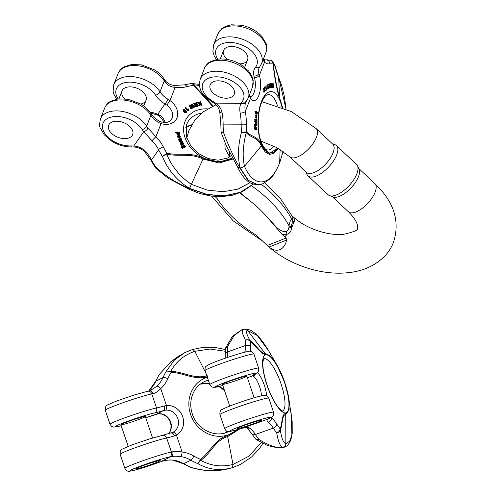 <?xml version="1.0" encoding="UTF-8"?>
<svg xmlns="http://www.w3.org/2000/svg" width="496" height="496" viewBox="0 0 496 496"><rect width="100%" height="100%" fill="white"/><g stroke="black" fill="none" stroke-linecap="round" stroke-linejoin="round"><path stroke-width="0.74" d="M186.192 112.604L186.422 112.059L186.192 112.604L184.71 112.567L183.198 111.197L183.421 109.61L184.314 109.232L186.775 111.557L186.192 112.604M196.459 106.621L197.879 106.218L198.233 105.71L196.813 106.119C195.133 106.051 194.723 105.474 195.598 104.396L194.909 104.805L195.25 104.904C194.376 105.983 194.779 106.553 196.459 106.621L196.813 106.119M195.263 104.296L193.657 103.23L193.304 103.738L194.909 104.805M193.657 103.23L194.165 103.087L195.833 104.166L196.8 104.011L196.007 102.56L195.653 103.063L196.255 104.166M181.666 146.45L181.282 146.915L182.615 148.378L185.69 146.897L182.615 148.378M182.962 147.87L181.629 146.407L182.02 145.942L183.005 147.461L183.477 147.3L182.726 145.756L182.33 147.126M232.94 157.976L219.195 162.056L203.354 158.274C191.121 151.844 179.304 155.763 167.003 153.326L162.415 156.407C168.082 170.19 177.128 180.829 189.54 188.325L207.086 194.469L224.595 195.79L240.517 192.2L253.425 184.035M212.505 106.262L192.479 83.96L191.431 83.495M188.269 110.534L185.523 107.731L185.169 108.24L187.916 111.036L188.468 110.372L187.916 111.036M185.523 107.731L185.826 107.496L187.972 109.672L188.182 108.779L187.68 109.715M180.997 142.966L180.265 143.319L181.195 145.353L181.462 145.154C182.571 144.962 183.16 144.621 183.229 144.125M181.207 144.727L181.555 144.218L180.618 142.811L180.265 143.319L180.68 142.674L181.685 142.594L183.012 143.735M181.871 143.17L182.745 144.125M200.099 103.534L199.64 102.306L199.993 101.798L200.477 102.982L200.124 103.49M200.477 102.982L200.142 103.571L198.183 102.071L197.613 102.157L199.956 103.906L199.057 105.518L199.708 105.419L200.706 103.546L201.37 105.171L201.829 105.096L201.475 105.605L201.016 105.673L200.39 104.141M199.708 105.419L198.71 106.02L199.609 104.414L197.259 102.666L197.613 102.157M177.903 135.538L177.556 136.047L177.903 137.597L178.616 137.944L178.969 137.442L178.256 137.088L177.903 135.538L180.513 136.245L180.426 137.032L179.025 137.938L180.426 137.032M178.2 136.146L178.734 136.952M178.901 137.535L179.025 137.938M194.116 107.378L194.872 106.677L194.116 107.378L192.553 105.89M192.374 108.202L193.223 107.465L192.374 108.202L190.855 106.845M190.749 108.971L191.512 108.271L190.749 108.971L189.274 105.499L189.627 104.997L190.049 104.792L192.411 106.938M192.522 106.783L191.406 104.148L191.053 104.656L191.778 106.367M175.844 131.986L179.533 132.165L179.614 132.587L179.186 132.562L179.713 133.821L177.872 134.069L177.301 133.653L177.277 132.475L175.925 132.407L175.844 131.986L175.578 132.916L176.88 132.978M177.277 132.475L176.768 133.139L176.948 134.156L177.525 134.577L179.335 134.373L179.713 133.821M178.808 139.165L181.009 138.018L181.189 138.452L179.422 139.295L181.61 139.463L181.796 139.903L180.054 140.684L182.218 140.907L182.398 141.348L179.571 140.994L179.385 140.542L181.127 139.773L179 139.618L178.808 139.165L178.455 139.667L178.647 140.126L180.079 140.232M180.067 139.339L181.189 138.452M180.705 140.746L181.796 139.903M179.385 140.542L179.223 141.496L182.051 141.85L182.398 141.348M140.734 103.999A12.89 7.88 -158.8 0 0 146.041 100.217A12.89 7.88 -158.8 0 0 138.589 88.958A12.89 7.88 -158.8 0 0 122.016 90.88A12.89 7.88 -158.8 0 0 124.676 98.76M155.322 167.679L155.397 166.544C164.474 175.41 175.813 182.726 189.422 188.499L207.03 194.661L224.607 195.957L240.572 192.305L253.475 184.047M165.174 122.462A11.898 9.312 34.7 0 0 159.793 115.301L157.809 114.266L157.468 115.016L150.598 113.051M160.853 121.818C167.89 123.324 169.13 121.749 171.263 119.573A11.898 9.312 34.7 0 0 166.811 105.158L164.957 103.937A3.968 0.837 -59.2 0 0 167.927 99.212L169.985 100.589A15.86 12.419 -145.3 0 1 177.004 117.769A15.86 12.419 -145.3 0 1 161.051 123.572A3.968 0.899 107.7 0 0 160.859 121.824L159.03 120.999A3.968 0.837 120.8 0 1 158.832 122.611L161.051 123.572L155.911 136.784L147.994 128.067A19.828 12.121 21.2 0 1 146.649 126.207L150.914 115.239A19.828 12.121 -158.8 0 0 158.832 122.611M174.208 85.467A3.968 1.376 96.9 0 1 175.125 87.37C171.157 87.067 167.989 85.523 165.621 82.739A19.828 12.121 21.2 0 1 164.275 80.879L160.01 91.847A19.828 12.121 -158.8 0 0 167.927 99.212M199.485 85.517L193.62 84.735L213.187 105.946M191.388 83.502L184.369 84.853L174.195 85.461C170.463 84.921 167.574 83.402 165.54 80.916A3.968 2.12 140.5 0 1 165.621 82.739M199.386 84.382L191.853 83.477L193.62 84.735A2.976 1.624 -29.2 0 0 193.062 84.773M166.811 105.158L169.985 100.589L175.125 87.37A33.703 26.393 -145.3 0 0 186.787 86.657A58.491 45.793 34.7 0 1 193.421 85.393L193.781 84.89M125.228 123.318A12.89 7.88 21.2 0 1 132.674 134.583A12.89 7.88 21.2 0 1 117.812 137.256A12.89 7.88 21.2 0 1 108.655 125.24A12.89 7.88 21.2 0 1 125.228 123.318A12.89 7.88 21.2 0 1 132.674 134.583A12.89 7.88 21.2 0 1 117.812 137.256A12.89 7.88 21.2 0 1 108.655 125.24A12.89 7.88 21.2 0 1 125.228 123.318M250.12 182.64L237.82 189.162L223.188 191.716L207.371 190.117L191.623 184.462C180.383 177.115 172.056 166.997 166.644 154.113L166.861 154.12A2.976 0.688 107.2 0 0 167.003 153.326A58.491 45.793 -145.3 0 1 163.345 146.959A33.703 26.393 34.7 0 0 155.911 136.784A3.968 0.546 -45.2 0 0 152.061 140.802L143.71 131.688A23.789 14.545 -158.8 0 1 142.098 129.456A21.812 13.336 21.2 0 0 114.75 116.554A21.812 13.336 21.2 0 0 103.999 132.085A21.812 13.336 21.2 0 0 130.684 145.942A23.789 14.545 21.2 0 1 133.777 146.041C138.012 146.227 141.769 147.858 145.043 150.945A3.968 0.546 134.8 0 0 144.696 151.77L151.373 160.896A3.968 1.42 153.5 0 1 151.602 159.917A62.453 48.899 34.7 0 0 155.397 166.544L155.453 167.896M166.861 154.12C179.093 156.959 190.836 152.749 203.007 159.092L219.244 162.986L233.442 158.881M144.696 151.77C141.744 148.949 138.378 147.38 134.59 147.07A3.968 1.37 94.7 0 1 133.777 146.041L143.71 131.688A3.968 2.12 -39.5 0 0 147.994 128.067M152.061 140.802A29.741 23.287 -145.3 0 1 158.621 149.78A62.453 48.899 34.7 0 0 162.415 156.407L166.644 154.113A2.976 1.128 65.6 0 0 166.321 153.537M159.793 115.301L159.303 116.014L157.468 115.016M188.027 109.207L187.817 109.517M188.182 108.779L188.468 110.372M182.689 146.667L183.88 146.19L184.469 146.89M184.71 146.022L184.233 145.681L183.043 146.159L183.613 147.027L184.729 146.667L184.71 146.022L184.357 146.531M181.282 146.915L182.02 145.942M182.726 145.756L184.549 145.396L185.69 146.897M181.889 143.332L181.065 143.053L181.48 143.821L182.373 143.945L181.889 143.332L181.567 143.883M181.629 143.003L181.536 143.84M181.065 143.053L181.424 142.873L181.114 143.325M182.745 143.84L182.981 143.139L182.063 142.24L183.005 142.588L183.582 143.623C183.514 144.113 182.925 144.454 181.815 144.646L181.548 144.844L181.555 144.218M182.981 143.139L182.627 143.642M182.658 142.761L182.311 143.27M182.063 142.24L181.778 142.662M181.815 144.646L181.462 145.154M183.582 143.623L183.173 144.503M181.548 144.844L181.195 145.353M199.956 103.906L199.609 104.414M199.057 105.518L198.71 106.02M201.37 105.171L201.016 105.673M201.829 105.096L200.452 101.73L199.993 101.798M180.042 136.809L180.11 136.257L179.23 135.557L179.657 136.995L180.11 136.257L179.688 137.311M179.372 137.429L178.827 135.575L178.244 136.375L178.969 137.442M179.428 136.27L179.757 136.766M191.406 104.148L191.859 103.937L194.872 106.677M194.469 106.869L191.952 104.476L193.223 107.465M192.721 107.7L191.183 106.311L190.836 106.807M191.183 106.311L190.16 105.326L191.512 108.271M191.103 108.463L189.627 104.997M196.999 104.383L195.548 105.096L196.59 105.747L197.594 105.462L196.999 104.383L196.652 104.885L197.048 105.617M195.337 105.332L196.652 104.885M196.007 102.56L196.441 102.43L198.233 105.71M194.823 105.226L195.598 104.396M194.686 103.968L194.333 104.47M177.432 133.071L178.672 133.263L179.019 133.771M179.025 132.754L177.444 133.114L177.766 133.591L179.366 133.226L179.025 132.754L178.672 133.263M177.506 132.761L177.444 133.114M175.925 132.407L175.578 132.916M179.651 133.914L179.36 134.329M177.872 134.069L177.525 134.577M177.301 133.653L176.948 134.156M179 139.618L178.647 140.126M179.571 140.994L179.223 141.496M183.811 109.839L183.867 109.777C184.01 110.986 184.791 111.662 186.205 111.798L186.304 111.315C185.25 109.963 184.438 109.455 183.867 109.777L183.774 109.907M183.514 110.286C184.084 109.957 184.903 110.472 185.957 111.823L185.857 112.307M186.205 111.798L186.304 111.315L185.957 111.823M186.775 111.557L186.539 112.096L185.064 112.065L184.71 112.567M185.064 112.065L183.551 110.695L183.198 111.197M183.551 110.695L183.421 109.61M264.529 88.35L264.901 91.952L264.25 91.586L263.872 89.77L264.529 88.35L263.475 88.269L262.973 89.757L263.351 91.58L264.002 91.946M271.393 83.644L271.486 87.6L270.766 87.724L269.985 83.898L270.748 85.393L271.213 85.436L271.393 83.644L270.277 83.985M270.239 83.849L269.08 83.886L269.694 85.579L269.378 85.957M270.766 87.724L269.861 87.718M255.583 127.708L255.942 129.499C255.595 128.104 255.812 127.391 256.581 127.354L257.015 129.555L255.589 130.008L255.583 127.708L254.684 127.695L254.411 128.117L255.006 130.002M255.682 127.342L255.012 127.701M277.791 148.137L269.545 153.425L261.789 145.322C257.728 135.637 251.621 137.287 246.673 131.924L241.422 132.327C237.882 146.208 237.528 158.181 240.362 168.237L248.347 180.346L257.647 184.63L248.037 180.346L240.045 168.231L237.578 166.935M282.286 107.558L279.688 99.287C276.625 88.734 274.424 76.967 273.091 63.99L272.626 61.963L270.847 60.258L264.666 59.787M265.577 86.794L266.061 89.633L266.346 88.71L266.42 89.144L266.135 90.508L265.577 86.794L264.486 86.98L264.827 88.958M255.601 125.922L255.638 123.994L254.739 123.988L255.136 123.764L254.739 123.988L254.715 126.399L255.614 126.412L255.601 125.922L254.702 125.91M255.502 123.684L256.407 123.696L256.81 124.924L256.785 125.531L255.614 126.412M273.215 87.73L273.333 83.768L272.794 85.703L271.975 83.607L272.639 86.019L271.895 87.569L273.054 85.796L273.215 87.73L272.099 87.606M271.461 86.589L271.424 84.859M271.089 83.638L271.975 83.607M256.345 115.246L255.446 115.239L254.919 117.248L255.161 117.788L256.06 117.8L256.345 115.246L257.009 116.839L256.246 117.881L255.347 117.868L256.444 117.93L256.296 115.742M269.03 84.264L269.781 87.91L268.956 84.872L268.875 88.393L267.976 85.399L267.716 89.013L267.809 84.921L268.702 87.997L269.03 84.264L268.131 84.258L267.871 84.797M268.038 84.797L266.904 84.915L266.811 89.007L267.716 89.013M255.849 111.191L257.455 112.195L257.176 114.037L256.302 113.9L256.382 112.034L255.849 111.191L254.95 111.178L255.483 112.022L255.403 113.888L256.277 114.024M255.564 121.793L255.576 121.26L256.519 120.807L255.607 120.175L255.62 119.635L256.847 118.879L255.948 118.866L254.721 119.623L254.702 120.162L255.62 120.801L254.677 121.247L254.665 121.78L255.843 122.791L256.748 122.797L255.564 121.793L254.665 121.78M239.742 63.866A12.89 7.88 -158.8 0 0 247.572 59.836A12.89 7.88 -158.8 0 0 247.281 55.279A12.89 7.88 -158.8 0 0 235.03 46.822A12.89 7.88 -158.8 0 0 223.547 50.493A12.89 7.88 -158.8 0 0 227.404 59.458M221.173 131.719C220.85 132.029 221.594 132.172 223.392 132.153C228.606 146.122 234.155 158.143 240.045 168.231M250.604 96.652A11.898 4.948 90.6 0 0 254.857 89.801A11.898 4.948 90.6 0 0 254.436 77.655L253.995 76.006A3.968 2.852 -15.5 0 0 258.862 73.451L259.383 75.318A15.86 6.591 -89.4 0 1 258.8 95.523A15.86 6.591 -89.4 0 1 250.443 98.301A3.968 3.075 146.4 0 0 250.139 96.075L249.854 95.418A3.968 2.852 164.5 0 1 249.761 96.844L250.443 98.301L245.303 111.519C244.671 107.539 244.857 104.358 245.867 101.978M263.481 59.043A3.968 3.41 130 0 1 264.523 62.105L263.016 59.985M286.037 109.108L278.826 78.101C276.278 69.384 274.412 64.43 273.222 63.252L273.271 63.463C274.635 76.26 276.818 87.953 279.818 98.549L282.615 107.688M270.363 60.09L272.013 60.977L273.222 63.252A2.976 0.366 -8.8 0 0 273.017 63.203M254.436 77.655A3.968 2.17 -16.8 0 0 259.383 75.318L264.523 62.105A33.703 14.012 -89.4 0 0 269.867 63.903A58.491 24.316 90.6 0 1 273.091 63.99A2.976 1.606 -16.5 0 0 273.271 63.463M233.92 89.64A12.89 7.88 21.2 0 1 234.211 94.197A12.89 7.88 21.2 0 1 219.344 96.869A12.89 7.88 21.2 0 1 210.186 84.853A12.89 7.88 21.2 0 1 221.669 81.183A12.89 7.88 21.2 0 1 233.92 89.64A12.89 7.88 21.2 0 1 234.211 94.197A12.89 7.88 21.2 0 1 219.344 96.869A12.89 7.88 21.2 0 1 210.186 84.853A12.89 7.88 21.2 0 1 221.669 81.183A12.89 7.88 21.2 0 1 233.92 89.64M280.104 149.501L279.682 162.601C270.704 186.756 253.952 188.505 244.516 166.321C242.296 156.767 242.873 145.539 246.245 132.624L246.351 132.686A2.976 2.319 145.8 0 0 246.673 131.924A58.491 24.316 -89.4 0 1 246.419 124.198A33.703 14.012 90.6 0 0 245.303 111.519A3.968 1.488 -10.1 0 1 240.182 113.1C239.425 109.015 239.723 105.766 241.075 103.366L215.549 103.112A23.789 14.545 21.2 0 0 212.858 101.308A21.812 13.336 21.2 0 1 204.575 80.823A21.812 13.336 21.2 0 1 232.184 81.096A21.812 13.336 21.2 0 1 242.178 101.599A23.789 14.545 -158.8 0 0 241.075 103.366A3.968 3.137 25.4 0 0 245.787 102.157L245.756 102.213M219.765 111.997C219.127 108.469 217.31 105.598 214.328 103.373A3.968 1.283 126.5 0 0 215.549 103.112C219.139 105.561 221.34 108.835 222.152 112.927A3.968 1.488 169.9 0 1 219.771 112.015L220.819 124.006L223.132 124.118A62.453 25.966 90.6 0 0 223.392 132.153L221.173 132.463M246.351 132.686C251.125 138.421 257.294 136.468 261.342 146.053L265.137 151.925L269.551 154.442L274.083 153.208L278.219 148.378M240.182 113.1A29.741 12.363 -89.4 0 1 241.161 124.291A62.453 25.966 90.6 0 0 241.422 132.327L246.245 132.624A2.976 2.381 77.1 0 0 246.276 131.967M265.391 86.992L264.486 86.98M266.011 90.632L265.155 90.625M266.346 88.71L265.906 88.703M256.06 129.233L256.767 128.39L256.63 127.906L255.992 128.166L256.252 129.344M256.172 127.906L256.63 127.906L255.992 128.166M256.767 128.39L255.942 128.377M255.514 127.305L256.581 127.354M256.178 125.618L255.986 124.242L255.986 125.618M256.091 124.837L255.75 124.837M255.75 125.73L254.851 125.724M256.041 123.771L255.638 123.994L256.159 123.994L256.339 125.414M256.568 125.42L256.283 124.868M256.618 124.868L256.24 124.391M256.556 124.391L256.209 124.192M256.382 124.192L256.407 123.696M273.073 85.132L272.645 85.126M273.11 83.743L272.273 83.731M272.639 86.019L271.74 86.013M271.895 87.569L271.486 87.563M272.205 87.606L271.479 87.6M272.998 87.699L272.093 87.693M256.351 115.735L256.06 117.8M268.782 84.401L267.883 84.388M269.557 88.028L268.882 88.021M268.603 88.542L267.945 88.536M267.809 84.921L266.904 84.915M271.256 87.191L271.225 85.882L270.425 86.335L270.748 87.277L271.256 87.191L270.506 87.178M271.176 83.681L270.27 83.675M270.599 85.591L269.694 85.579M270.469 85.411L269.564 85.399M270.283 84.921L269.384 84.909M269.985 83.898L269.08 83.886M271.213 85.436L270.785 85.43M257.102 112.722L256.314 112.766L256.358 113.355L257.151 113.311L257.102 112.722L256.32 112.716M256.63 112.239L256.314 112.766M256.823 113.832L257.151 113.311L256.345 113.305M255.793 111.662L254.894 111.656M256.302 113.9L255.403 113.888M257.176 114.037L255.911 114.309M256.141 113.317L255.235 113.311M256.382 112.034L255.483 112.022M255.62 119.635L254.721 119.623M255.607 120.175L254.702 120.162M256.847 118.879L256.835 119.387L255.862 119.914L256.804 120.578L256.792 121.098L255.849 121.563L256.761 122.283L256.748 122.797M255.576 121.26L254.677 121.247M256.296 120.912L255.397 120.9M256.519 120.807L255.62 120.801M264.963 91.053C264.79 89.354 264.535 88.617 264.213 88.84C264.015 90.185 264.219 91.09 264.821 91.555L264.963 91.053L264.337 91.047M264.25 91.586L263.351 91.58M264.901 91.952L263.748 92.107M263.872 89.77L262.973 89.757M143.338 467.04A12.89 0.775 161.4 0 0 160.189 460.604A12.89 0.775 161.4 0 0 147.734 463.989A12.89 0.775 161.4 0 0 135.768 468.844A12.89 0.775 161.4 0 0 143.338 467.04A12.89 0.775 161.4 0 0 160.189 460.604A12.89 0.775 161.4 0 0 147.734 463.989A12.89 0.775 161.4 0 0 135.768 468.844A12.89 0.775 161.4 0 0 143.338 467.04M190.359 467.275L190.7 467.207C204.935 471.597 218.829 471.758 232.376 467.685L240.343 464.485M149.637 389.875A3.968 1.544 -132.6 0 0 149.488 389.974L149.637 389.875A29.741 27.224 63.5 0 0 155.849 381.157A3.968 1.271 -156.1 0 0 155.601 381.405L159.173 374.616L170.543 362.055L184.258 352.879L192.739 349.444L184.983 352.52M207.545 376.569C195.517 380.717 183.47 372.831 171.207 372.273L166.538 370.865L174.263 360.226L184.816 352.606M237.739 429.579L227.466 435.606C215.171 438.96 210.217 452.092 200.607 459.395L197.842 463.642C208.611 469.762 220.162 471.088 232.5 467.623L240.467 464.423M168.417 433.851L169.911 431.65L170.86 428.897L171.039 425.19L169.706 420.645L168.051 418.109L166.03 416.156L162.099 414.148L158.274 413.788A3.968 1.507 84.5 0 0 158.491 413.726L156.414 414.16A3.968 1.116 72.4 0 1 156.345 414.191A3.968 1.116 72.4 0 1 156.277 414.203M165.633 410.161L163.686 410.527A3.968 2.015 -106.6 0 0 164.269 405.939L166.464 405.561A3.968 1.507 -95.5 0 1 165.633 410.161A11.898 10.887 -116.5 0 1 177.847 418.593A11.898 10.887 -116.5 0 1 173.092 432.264L162.502 435.339A3.968 3.615 79 0 1 166.656 437.98A25.773 1.55 161.4 0 0 138.985 446.388A25.773 1.55 161.4 0 0 120.156 454.342C120.001 451.131 120.844 449.345 122.686 448.985C126.207 447.206 130.783 445.327 136.406 443.362L149.178 439.047L162.502 435.339M171.424 432.977A3.968 2.015 73.4 0 1 174.394 435.941L176.409 435.035A3.968 1.593 61.1 0 0 173.092 432.264L171.281 433.033A3.968 2.015 73.4 0 1 171.411 432.983M157.654 462.842A3.968 1.277 70.2 0 0 157.734 462.824L160.772 461.745C164.889 460.257 168.969 459.742 173.017 460.189A3.968 1.352 97.8 0 0 173.34 460.133C169.093 459.68 164.889 460.22 160.729 461.751A23.789 1.432 -18.6 0 0 157.654 462.842A21.812 1.314 161.4 0 1 131.39 470.878A21.812 1.314 161.4 0 1 142.333 465.422A21.812 1.314 161.4 0 1 169.272 457.045A23.789 1.432 161.4 0 0 170.835 456.704C173.048 456.153 176.26 456.103 180.482 456.568A3.968 1.352 -82.2 0 0 182.131 451.986C178.151 451.255 175.014 451.18 172.707 451.763A19.828 1.19 -18.6 0 1 171.405 452.048L166.656 437.98A19.828 1.19 161.4 0 0 174.394 435.941M173.34 460.133A29.741 27.224 -116.5 0 1 183.712 463.729A62.453 57.164 63.5 0 0 190.7 467.207L190.545 467.344C202.101 470.791 212.902 471.622 222.958 469.836L232.19 467.74M128.47 422.97A12.89 0.775 -18.6 0 1 120.9 424.774A12.89 0.775 -18.6 0 1 132.866 419.92A12.89 0.775 -18.6 0 1 145.322 416.535A12.89 0.775 -18.6 0 1 128.47 422.97M150.381 390.538L156.779 386.31A3.968 1.544 47.4 0 1 160.747 388.616C157.97 391.431 155.415 393.105 153.097 393.632A19.828 1.19 -18.6 0 1 151.788 393.917L156.538 407.979A25.773 1.55 161.4 0 0 128.861 416.386A25.773 1.55 161.4 0 0 110.031 424.34L111.538 426.355L113.776 427.13L121.222 425.723A21.812 1.314 -18.6 0 1 123.752 422.741A21.812 1.314 -18.6 0 1 154.405 412.982A3.968 3.615 -101 0 0 156.538 407.979A19.828 1.19 161.4 0 0 164.269 405.939M156.779 386.31A29.741 27.224 63.5 0 0 162.998 377.592L155.849 381.157A62.453 57.164 -116.5 0 1 159.396 374.43L170.711 361.882L179.354 355.607M261.119 442.68L248.967 456.153L233.002 464.454C221.613 467.244 210.893 465.88 200.837 460.356L200.992 460.201C210.788 453.288 215.518 439.964 227.72 436.579L239.618 429.034M160.729 461.751L170.835 456.704A3.968 3.348 -103.2 0 0 172.707 451.763M173.017 460.189L183.322 463.772A3.968 0.93 120.1 0 0 183.712 463.729L190.855 460.164A62.453 57.164 63.5 0 0 197.842 463.642L200.837 460.356A2.976 0.335 22.3 0 0 200.272 460.096M180.482 456.568A29.741 27.224 -116.5 0 1 190.855 460.164A3.968 0.93 -59.9 0 0 193.886 456.06A58.491 53.537 -116.5 0 0 200.607 459.395A2.976 1.197 60.5 0 1 200.992 460.201M225.196 351.249L209.882 349.048L194.829 351.304C183.805 355.173 175.801 361.869 170.816 371.386L171.033 371.423C183.216 371.572 195.195 379.731 207.167 375.658M149.085 390.96A3.968 3.348 76.8 0 1 153.097 393.632M171.033 371.423A2.976 1.128 -94.9 0 1 171.207 372.273A58.491 53.537 63.5 0 0 167.797 378.733A3.968 1.271 23.9 0 0 162.998 377.592A62.453 57.164 -116.5 0 1 166.538 370.865L170.816 371.386L170.519 371.907M237.875 428.494A12.89 0.775 161.4 0 0 251.509 424.471A12.89 0.775 161.4 0 0 261.727 420.217A12.89 0.775 161.4 0 0 249.265 423.603A12.89 0.775 161.4 0 0 237.305 428.457A12.89 0.775 161.4 0 0 237.875 428.494A12.89 0.775 161.4 0 0 251.509 424.471A12.89 0.775 161.4 0 0 261.727 420.217A12.89 0.775 161.4 0 0 249.265 423.603A12.89 0.775 161.4 0 0 237.305 428.457A12.89 0.775 161.4 0 0 237.875 428.494M255.434 438.836L256.475 439.543L258.819 439.394C269.136 445.693 277.196 448.403 283.005 447.535L283.315 447.417C284.896 446.735 285.739 445.501 285.851 443.715C283.458 443.064 281.598 438.414 280.265 429.765L280.308 429.66C282.639 425.698 281.802 414.6 285.888 414.445L289.125 409.758L288.765 398.232L284.735 382.8C290.247 400.799 290.582 411.017 285.727 413.447C281.604 413.552 282.36 424.409 280.104 428.792L280.048 429.369C279.701 431.055 278.591 432.258 276.725 432.996C278.349 442.401 280.55 447.206 283.315 447.417M225.258 349.172L225.612 348.062L227.515 346.611L234.18 335.525L241.918 329.704L244.23 329.096C248.459 329.282 251.317 330.131 252.817 331.644L255.155 333.424C258.125 335.873 262.744 340.839 268.882 351.168M284.735 382.8C279.471 366.916 270.518 353.493 265.806 354.411C261.95 355.31 255.62 345.148 250.703 341.67L250.294 341.18C248.955 339.94 247.33 339.617 245.421 340.213L242.191 332.661L242.513 329.493M255.459 373.891A3.968 3.683 -67.6 0 1 253.134 376.08L252.6 375.9A3.968 3.906 -88.6 0 0 254.603 374.319M269.148 418.494A3.968 3.565 64.3 0 0 269.607 418.32L268.702 418.785A3.968 3.77 60.7 0 1 268.026 419.077L242.68 428.129A3.968 2.505 74.2 0 1 242.494 428.197C245.849 427.558 247.43 427.546 247.244 428.166A3.968 3.391 131.2 0 0 250.573 428.687C248.794 427.254 246.165 427.068 242.68 428.129A23.789 1.432 -18.6 0 0 240.033 428.904A21.812 1.314 161.4 0 1 232.159 429.691A21.812 1.314 161.4 0 1 259.582 419.895A21.812 1.314 161.4 0 1 269.148 418.494A23.789 1.432 161.4 0 0 268.026 419.077C266.606 419.765 266.755 420.837 268.479 422.288A3.968 3.391 -48.8 0 0 271.349 417.508L271.312 417.403M240.033 428.904A3.968 2.046 73.4 0 1 239.897 428.953L242.494 428.197A3.968 2.505 74.2 0 1 242.308 428.234M250.573 428.687A29.741 8.426 -109.7 0 1 255.372 434.502A62.453 17.695 70.3 0 0 258.819 439.394L257.672 439.797L256.097 439.487L266.774 445.148L270.642 446.35C277.004 447.745 280.872 448.198 282.23 447.714L284.096 447.274M223.008 384.431A12.89 0.775 -18.6 0 1 222.437 384.388A12.89 0.775 -18.6 0 1 234.397 379.533A12.89 0.775 -18.6 0 1 246.859 376.148A12.89 0.775 -18.6 0 1 236.642 380.407A12.89 0.775 -18.6 0 1 223.008 384.431M227.112 357.579A29.741 8.426 70.3 0 0 227.509 351.937A62.453 17.695 -109.7 0 1 227.515 346.611L226.387 347.07L225.42 348.322M247.25 428.172L251.993 433.963A3.968 2.48 146.6 0 0 255.372 434.502L273.277 428.104A62.453 17.695 70.3 0 0 276.725 432.996C278.696 432.469 279.88 431.39 280.265 429.765A2.976 1.748 8.3 0 0 280.048 429.369M268.479 422.288A29.741 8.426 -109.7 0 1 273.277 428.104A3.968 2.48 -33.4 0 0 276.787 424.099A58.491 16.573 -109.7 0 0 280.104 428.792A2.976 2.827 44.7 0 1 280.308 429.66M268.863 351.131L257.3 335.501L247.678 330.572C245.65 330.999 246.506 334.403 250.244 340.795L250.35 340.876C255.074 343.988 261.479 354.367 265.335 353.524L270.512 356.209L276.737 364.591M225.172 358.248L225.246 354.609A3.968 2.821 177.8 0 1 227.509 351.937L245.415 345.538A29.741 8.426 70.3 0 1 244.776 352.036A3.968 3.577 18.6 0 1 246.363 351.807M250.35 340.876A2.976 2.753 -66.4 0 1 250.703 341.67A58.491 16.573 70.3 0 0 250.697 346.772A3.968 2.821 -2.2 0 0 245.415 345.538A62.453 17.695 -109.7 0 1 245.421 340.213C247.306 339.413 248.911 339.611 250.244 340.795A2.976 1.476 -43.6 0 1 250.294 341.18M292.218 216.051L293.576 217.725C295.101 219.889 295.151 221.34 293.719 222.096L293.173 222.437C291.97 223.064 291.388 224.564 291.419 226.951L291.375 228.123C291.319 231.198 289.918 233.232 287.159 234.224L282.106 234.354L266.445 216.374C272.912 221.557 277.022 231.725 286.192 231.725C287.953 230.615 288.883 228.954 288.994 226.746L289.019 225.785C289.453 222.692 290.34 220.416 291.673 218.965L292.076 218.817C292.975 218.438 293.031 217.546 292.249 216.151M286.087 238.043L286.607 240.064C285.584 244.838 283.346 248.05 279.887 249.699C276.154 250.877 272.54 249.996 269.055 247.045L267.319 245.508L286.087 238.043A45.527 27.838 21.2 0 1 284.778 236.852L282.106 234.354M214.979 196.484L217.081 198.456A104.507 63.903 -158.8 0 0 256.32 235.228L266.023 244.311A72.441 44.293 -158.8 0 0 267.319 245.508M295.889 219.089L294.258 217.825A44.913 27.46 21.2 0 1 292.987 216.671L292.107 215.847M286.607 240.064L269.055 247.045L268.658 246.704C289.335 264.87 320.912 275.472 347.318 272.763C362.644 271.399 375.193 265.769 384.964 255.886C388.61 251.974 391.418 247.547 393.39 242.606C399.23 224.793 395.69 207.948 382.757 192.07L374.821 183.539A19.332 8.401 133.1 0 1 375.212 183.966A19.332 8.401 133.1 0 1 367.276 203.868A19.332 8.401 133.1 0 1 348.384 211.749C359.371 222.617 357.79 228.389 357.442 228.377C358.23 230.101 353.623 232.072 343.629 234.279C329.691 236.003 308.376 229.493 295.852 219.058L294.209 217.775A1.984 0.806 131.3 0 1 294.258 217.825M289.751 156.804L306.361 172.372A19.332 8.401 -46.9 0 0 325.711 164.009A19.332 8.401 -46.9 0 0 332.797 144.162L316.181 128.594A19.332 8.401 133.1 0 1 316.572 129.022A19.332 8.401 133.1 0 1 308.636 148.924A19.332 8.401 133.1 0 1 289.751 156.804L276.836 147.603L260.915 141.112M307.991 175.882L328.16 194.785A20.782 9.027 -46.9 0 0 329.542 195.635L333.052 196.974A19.332 8.401 -46.9 0 0 351.118 187.817A19.332 8.401 -46.9 0 0 359.079 169.198L357.517 165.782A20.782 9.027 -46.9 0 0 356.581 164.461L336.406 145.557A20.782 9.027 133.1 0 1 328.786 166.892A20.782 9.027 133.1 0 1 307.991 175.882A20.782 9.027 133.1 0 1 307.055 174.567L305.821 171.864M329.542 195.635A20.782 9.027 -46.9 0 0 348.961 185.795A20.782 9.027 -46.9 0 0 357.517 165.782M332.258 143.654L335.029 144.708A20.782 9.027 133.1 0 1 336.406 145.557M240.207 192.708L249.42 200.421L239.748 192.901M286.192 231.725A9.914 2.635 -120.3 0 0 287.159 234.224A19.332 8.401 -46.9 0 1 284.778 236.852M288.994 226.746A9.914 2.982 -167.7 0 0 291.375 228.123A19.332 8.401 -46.9 0 0 293.719 222.096A9.914 8.283 36.9 0 1 292.076 218.817M251.59 185.795A113.764 69.558 21.2 0 1 289.019 225.785A9.914 2.92 -173.3 0 0 291.419 226.951M292.9 216.591A1.984 0.862 133.1 0 1 292.95 216.628A1.984 0.862 133.1 0 1 292.987 216.671A19.332 8.401 -46.9 0 1 293.576 217.725A9.914 6.578 -32 0 1 292.448 216.51M261.237 184.202A113.764 69.558 -158.8 0 1 291.673 218.965A9.914 8.134 -133.9 0 0 293.173 222.437M294.159 217.738A1.984 0.806 131.3 0 1 294.209 217.775L292.101 215.834M232.723 157.585A30.733 24.062 -145.3 0 1 197.377 154.151A30.733 24.062 -145.3 0 1 184.946 121.7A30.733 24.062 -145.3 0 1 207.601 108.897M149.879 112.022A23.789 14.545 -158.8 0 1 157.809 114.266L164.957 103.937A23.789 14.545 21.2 0 1 155.459 95.089A21.812 13.336 -158.8 0 0 127.354 82.255A21.812 13.336 -158.8 0 0 118.06 98.89M163.345 146.959A3.968 1.42 -26.5 0 0 158.621 149.78L151.602 159.917A29.741 23.287 -145.3 0 0 145.043 150.945M201.556 113.212A27.757 21.731 34.7 0 0 188.424 120.981L186.67 124.304L186.31 136.735L190.755 145.83L198.45 153.543L208.016 158.54L218.042 160.208L227.676 158.019L231.533 155.434M229.102 157.232A27.757 21.731 34.7 0 0 229.425 151.596M191.698 124.8A27.757 21.731 34.7 0 0 185.814 127.28M118.054 73.625C120.23 68.808 123.473 67.233 124.285 66.793L131.601 64.505L141.62 64.902L154.368 69.806C158.627 72.385 161.913 75.485 164.219 79.1A3.968 2.424 148 0 1 164.275 80.879A25.773 15.76 -158.8 0 0 139.37 65.993A25.773 15.76 -158.8 0 0 118.054 73.625L113.789 84.593A25.773 15.76 21.2 0 1 135.104 76.961A25.773 15.76 21.2 0 1 160.01 91.847A3.968 2.424 -32 0 1 155.459 95.089M184.369 84.853A3.968 2.052 75.2 0 1 186.787 86.657M142.098 129.456A3.968 2.424 -32 0 0 146.649 126.207A25.773 15.76 -158.8 0 0 121.743 111.321A25.773 15.76 -158.8 0 0 100.428 118.953L104.693 107.992A25.773 15.76 21.2 0 1 126.003 100.353A25.773 15.76 21.2 0 1 150.914 115.239A3.968 2.424 148 0 0 150.858 113.46C152.588 116.213 155.31 118.73 159.03 120.999M189.54 188.325L203.354 158.274M130.684 145.942A3.968 1.755 88.8 0 0 131.905 146.983C124.936 147.021 118.271 145.13 111.91 141.31L104.253 134.831L100.403 128.204C99.436 127.193 99.448 124.112 100.428 118.953M189.422 188.499C188.821 189.329 188.629 189.317 188.852 188.468M184.233 145.681L183.88 146.19M179.775 135.761L179.434 136.251M178.256 137.088L177.903 137.597M277.537 147.988A30.733 12.778 -89.4 0 1 260.846 142.222A30.733 12.778 -89.4 0 1 261.485 101.55A30.733 12.778 -89.4 0 1 282.044 107.465M251.844 75.987L253.995 76.006A23.789 14.545 21.2 0 1 255.539 67.233A21.812 13.336 -158.8 0 0 235.91 43.133A21.812 13.336 -158.8 0 0 217.843 59.204M246.419 124.198L223.132 124.118A29.741 12.363 -89.4 0 0 222.152 112.927M263.407 58.981L265.465 59.954A29.741 12.363 90.6 0 0 266.203 59.911L265.019 59.898M269.867 63.903A3.968 3.602 82.4 0 0 266.203 59.911A62.453 25.966 -89.4 0 1 267.747 59.818M277.45 105.784A27.757 11.538 90.6 0 0 268.305 94.519L266.594 95.083C266.147 95.517 264.591 95.672 261.553 102.598C257.083 113.373 257.195 133.213 261.721 143.226C265.596 151.106 267.09 149.625 267.759 150.028A27.757 11.538 90.6 0 0 273.804 146.035M255.539 67.233A3.968 3.081 38.3 0 0 259.786 66.774L259.017 68.107A19.828 12.121 -158.8 0 0 258.862 73.451M261.615 63.587L265.881 52.619A25.773 15.76 -158.8 0 0 247.572 28.594A25.773 15.76 -158.8 0 0 217.837 33.939L213.571 44.907A25.773 15.76 21.2 0 1 243.307 39.556A25.773 15.76 21.2 0 1 261.615 63.587L259.786 66.774M278.653 77.413L279.688 99.287M279.57 163.128A3.968 2.424 -158.8 0 0 279.682 162.601L283.117 151.472M249.426 94.934A19.828 12.121 -158.8 0 0 249.761 96.844M204.476 68.299A25.773 15.76 21.2 0 1 234.205 62.955A25.773 15.76 21.2 0 1 252.52 86.98L248.254 97.948A25.773 15.76 -158.8 0 0 229.939 73.923A25.773 15.76 -158.8 0 0 200.21 79.267L204.476 68.299C206.652 63.482 209.889 61.907 210.701 61.461L218.023 59.179C225.754 58.361 233.343 60.128 240.789 64.474L248.608 71.002L251.881 76.068L253.189 80.364L252.52 86.98M240.362 168.237L244.516 166.321L261.789 145.322M212.858 101.308A3.968 0.862 121.2 0 1 211.941 101.773C204.104 95.908 197.47 91.252 200.21 79.267M242.178 101.599A3.968 3.081 38.3 0 0 246.425 101.134L248.254 97.948M255.316 128.129L254.411 128.117M255.818 117.261L254.919 117.248M158.274 413.788L145.731 417.737A23.789 1.432 161.4 0 1 156.414 414.16L163.686 410.527A23.789 1.432 -18.6 0 1 154.405 412.982M158.491 413.726A11.898 10.887 -116.5 0 1 170.023 420.527A11.898 10.887 -116.5 0 1 168.497 433.826M200.322 384.115A27.757 25.408 -116.5 0 1 209.386 383.383M219.22 386.508A27.757 25.408 -116.5 0 1 224.378 390.141M226.908 431.142A27.757 25.408 -116.5 0 1 224.731 433.033L226.883 431.136M228.83 431.458C215.927 438.526 197.141 429.741 192.318 413.98C189.869 406.305 190.29 399.075 193.583 392.299C196.007 387.593 199.497 384.09 204.042 381.784A27.757 25.408 -116.5 0 1 208.301 380.159M120.156 454.342L124.899 468.404A25.773 1.55 -18.6 0 1 143.728 460.455A25.773 1.55 -18.6 0 1 171.405 452.048A3.968 3.615 -101 0 1 169.272 457.045M232.376 467.685L240.318 464.504M124.899 468.404C126.722 471.057 128.476 471.969 130.157 471.132C136.654 470.022 147.833 466.327 157.734 462.824A3.968 1.277 70.2 0 0 157.809 462.787M105.288 410.273A25.773 1.55 -18.6 0 1 124.112 402.324A25.773 1.55 -18.6 0 1 151.788 393.917A3.968 3.615 79 0 0 147.634 391.27L134.311 394.977L121.539 399.292C115.915 401.264 111.34 403.136 107.818 404.922C105.97 405.275 105.127 407.061 105.288 410.273L110.031 424.34M207.285 377.152A30.733 28.129 63.5 0 0 190.569 414.396A30.733 28.129 63.5 0 0 236.766 429.852M193.886 456.06A33.703 30.851 63.5 0 0 182.131 451.986L176.409 435.035A15.86 14.52 63.5 0 0 182.751 416.814A15.86 14.52 63.5 0 0 166.464 405.561L160.747 388.616A33.703 30.851 -116.5 0 0 167.797 378.733M232.5 467.623L233.002 464.454L227.466 435.606M192.64 349.482L194.829 351.304L206.007 373.37M247.399 377.76L252.6 375.9A23.789 1.432 -18.6 0 1 254.281 374.43A3.968 3.565 64.3 0 0 254.739 374.251C257.97 372.074 258.732 373.147 258.658 368.168A25.773 1.55 161.4 0 0 233.74 374.945A25.773 1.55 161.4 0 0 209.814 384.654L211.321 386.669L213.559 387.444L222.822 385.528A21.812 1.314 -18.6 0 1 218.259 385.194A21.812 1.314 -18.6 0 1 245.545 375.577A21.812 1.314 -18.6 0 1 254.281 374.43M253.134 376.08A11.898 3.373 -109.7 0 1 258.67 384.171A11.898 3.373 -109.7 0 1 261.324 395.851M263.822 358.72A27.757 7.868 -109.7 0 1 280.488 382.242A27.757 7.868 -109.7 0 1 282.503 410.998M224.682 428.718A25.773 1.55 -18.6 0 1 248.608 419.008A25.773 1.55 -18.6 0 1 273.525 412.238L268.782 398.176A25.773 1.55 161.4 0 0 243.865 404.947A25.773 1.55 161.4 0 0 219.939 414.656L224.682 428.718C225.643 430.441 226.56 431.315 227.441 431.34L229.939 431.446L239.897 428.953M283.005 447.535L282.205 447.714M209.814 384.654L205.071 370.586A25.773 1.55 -18.6 0 1 228.997 360.877A25.773 1.55 -18.6 0 1 253.915 354.107L258.658 368.168M266.935 385.039A30.733 8.711 70.3 0 0 288.672 408.543A30.733 8.711 70.3 0 0 271.69 358.205A30.733 8.711 70.3 0 0 266.935 385.039M266.594 395.765A15.86 4.495 70.3 0 0 257.554 372.496M276.787 424.099A33.703 9.548 70.3 0 0 271.349 417.508M250.697 346.772A33.703 9.548 -109.7 0 1 250.554 351.36M291.195 413.602L291.89 435.048L289.652 441.217L285.851 443.715L285.727 413.447M244.255 329.102L247.678 330.572L265.806 354.411M276.749 364.61L284.865 382.819C286.942 389.286 288.244 394.413 288.765 398.195M266.445 216.374A104.507 63.903 -158.8 0 0 249.42 200.421M113.789 84.593L113.119 91.245L113.764 93.843L116.572 99.144M165.534 80.916L164.219 79.1M104.693 107.992C106.869 103.174 110.112 101.593 110.924 101.153L118.24 98.865L128.259 99.262L141.007 104.166C145.266 106.745 148.546 109.845 150.858 113.46M164.61 122.462L159.303 116.014M228.997 157.3L229.096 150.995M191.512 125.116L185.789 127.404M155.18 167.536L151.373 160.896M155.477 167.927L167.952 178.107L188.796 189.131L199.578 193.477L210.992 196.063L222.245 196.608L232.636 195.176L242.153 191.84L253.506 184.059M134.59 147.07L131.905 146.983M181.362 146.667L181.71 146.165M181.009 144.894L181.362 144.386M186.291 112.487L186.639 111.978M122.016 90.88L118.941 98.785M146.041 100.217L143.784 106.026M270.735 60.202L271.951 60.797L274.84 64.945L275.261 66.538C275.602 67.233 275.299 69.08 278.671 77.432L281.747 85.734L284.344 96.373L286.062 109.12M257.66 184.63C259.278 184.456 258.8 184.971 263.066 183.625L269.967 178.988C273.036 176.322 276.241 171.033 279.577 163.11L283.148 151.497M250.3 96.67L250.74 96.77L250.139 96.075M213.571 44.907L212.902 51.559L214.21 55.831L216.355 59.452M265.881 52.619C266.86 47.467 266.873 44.38 265.906 43.369L262.055 36.741C256.903 30.919 250.114 27.094 241.688 25.271L231.514 24.8L225.68 26.319L221.811 28.601L217.837 33.939M249.854 95.418L249.637 94.383M245.793 102.139L246.425 101.134M221.073 131.843L220.819 124.006M221.179 132.482L226.195 145.378L237.559 166.923C240.82 173.668 243.889 178.12 246.766 180.277C249.091 182.757 252.619 184.202 257.35 184.624M221.166 132.413L221.08 131.905M214.328 103.373L211.941 101.773M255.006 123.696L255.905 123.702M223.547 50.493L220.249 58.981M247.572 59.836L244.702 67.214M190.34 467.263L183.322 463.772M200.303 384.127L209.411 383.458M218.978 386.564L224.521 390.563M149.488 389.974L155.601 381.405M262.799 443.517L259.513 448.452L251.782 456.816L240.442 464.442M151.361 390.104L147.634 391.27M225.246 349.519L214.725 347.374L203.199 347.33L192.733 349.444M152.563 437.993L145.322 416.535M128.216 446.462L120.9 424.774M255.415 438.811L251.993 433.963M268.782 398.176C267.214 395.907 265.968 394.977 265.038 395.38L263.525 395.448C259.644 396.161 254.863 397.439 249.197 399.28C236.363 403.409 227.453 406.745 222.468 409.299C220.509 409.857 219.666 411.643 219.939 414.656M255.986 439.394L255.465 438.873M269.607 418.32C272.837 416.144 273.6 417.217 273.525 412.238M225.246 354.609L225.258 349.227M241.936 329.697L233.765 335.346L231.644 337.627L225.451 348.211M225.407 348.372L225.265 349.116M205.071 370.586C204.941 367.84 205.369 366.339 206.355 366.098L207.601 365.23C211.122 363.45 215.698 361.572 221.321 359.606C234.031 355.111 243.139 352.371 248.657 351.379C250.554 350.641 252.303 351.546 253.915 354.107M288.765 398.214L292.175 421.526L292.231 433.194C291.239 441.049 288.635 445.706 284.406 447.163M263.736 358.751L263.035 361.187C262.372 366.699 263.711 374.654 267.065 385.045C269.706 392.758 272.75 399.237 276.185 404.488C281.362 411.922 282.869 410.899 282.54 410.998L282.422 411.029M284.865 382.813C283.049 377.109 280.345 371.045 276.756 364.622L268.894 351.187M253.847 374.641L254.739 374.251M254.15 397.767L246.859 376.148M229.753 406.075L222.437 384.388M225.432 143.784L224.886 144.708L225.141 148.719L229.177 156.066M215.958 104.761L203.434 111.724L194.829 120.162L188.908 130.566L186.738 138.136M316.181 128.594L291.288 111.544L261.931 101.674M332.314 196.689L348.384 211.749M358.751 168.479L374.821 183.539M292.473 216.541L280.779 199.051L264.653 182.912M262.762 241.261L233.132 220.825L211.637 196.143"/></g></svg>
